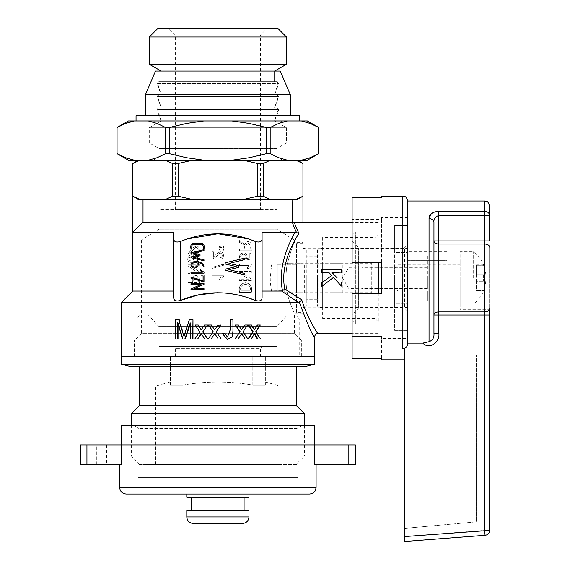 <?xml version="1.0" encoding="UTF-8"?>
<svg xmlns="http://www.w3.org/2000/svg" width="570" height="570" viewBox="0 0 570 570"><rect width="100%" height="100%" fill="white"/><g stroke="black" fill="none" stroke-linecap="round" stroke-linejoin="round"><path stroke-width="0.43" stroke-dasharray="2.85 2.14" d="M265.356 385.135L265.356 356.535L252.802 356.535L265.356 356.535L265.356 385.135L252.802 385.135L265.356 385.135C265.356 381.123 265.356 381.123 265.356 385.135C265.356 381.123 265.356 381.123 265.356 385.135M252.802 385.135L252.802 356.535L170.416 356.535L252.802 356.535L252.802 385.135C229.589 381.123 206.311 381.123 182.97 385.135L182.97 356.535L182.97 385.135L170.416 385.135L182.97 385.135C206.183 381.123 229.461 381.123 252.802 385.135M170.416 385.135L170.416 356.535L170.416 385.135C170.416 381.123 170.416 381.123 170.416 385.135C170.416 381.123 170.416 381.123 170.416 385.135M121.31 364.159L314.462 364.159M121.31 356.535L314.462 356.535L121.31 356.535M299.735 356.535L136.045 356.535L299.735 356.535L299.735 319.214L136.045 319.214L299.735 319.214L294.49 313.97L141.282 313.97L294.49 313.97M288.27 313.97L147.502 313.97L288.27 313.97L276.813 326.738L158.959 326.738L158.959 346.382L276.813 346.382L158.959 346.382M129.497 366.353L306.282 366.353M139.315 366.353L296.457 366.353L139.315 366.353M139.315 405.641L296.457 405.641M280.091 464.564L155.688 464.564L280.091 464.564L280.091 386.018L155.688 386.018L280.091 386.018L265.356 382.064M295.937 464.564L139.835 464.564L295.937 464.564L304.451 456.057L131.328 456.057L304.451 456.057L304.451 425.284M131.328 413.628L304.451 413.628M260.447 356.535L175.332 356.535L260.447 356.535L260.447 348.348L175.332 348.348L260.447 348.348L262.414 346.382L173.365 346.382L262.414 346.382M175.332 356.535L175.332 348.348L173.365 346.382M147.502 313.97L158.959 326.738L276.813 326.738L276.813 346.382M248.805 279.172L239.592 279.172L239.592 280.654L251.327 280.654L251.327 279.072L242.115 272.959L251.327 272.959L251.327 271.47L239.592 271.47L239.592 273.059L248.805 279.172L239.592 279.172L239.592 280.654L251.327 280.654L251.327 279.072L242.115 272.959L251.327 272.959L251.327 271.47L239.592 271.47L239.592 273.059L248.805 279.172M249.803 253.265L249.803 257.932L246.639 258.545C247.722 253.593 245.784 251.961 240.818 253.643C238.474 256.828 239.087 259.086 242.656 260.433L242.784 258.965C239.699 257.027 239.92 255.453 243.44 254.241C246.311 254.975 246.81 256.507 244.943 258.837L245.136 260.184L251.178 259.065L251.178 253.265L249.803 253.265L249.803 257.932L246.639 258.545C247.722 253.593 245.784 251.961 240.818 253.643C238.474 256.828 239.087 259.086 242.656 260.433L242.784 258.965C239.699 257.027 239.92 255.453 243.44 254.241C246.311 254.975 246.81 256.507 244.943 258.837L245.136 260.184L251.178 259.065L251.178 253.265L249.803 253.265M244.794 249.218L239.592 249.218L239.592 250.75L251.327 250.75L251.014 243.255C248.242 240.547 246.212 241.046 244.922 244.751L239.592 240.547L239.592 242.471C243.141 243.732 244.879 245.984 244.794 249.218L239.592 249.218L239.592 250.75L251.327 250.75L251.014 243.255C248.242 240.547 246.212 241.046 244.922 244.751L239.592 240.547L239.592 242.471C243.141 243.732 244.879 245.984 244.794 249.218M223.639 264.145L211.855 267.408L211.855 268.52L223.639 265.257L223.639 264.145L211.855 267.408L211.855 268.52L223.639 265.257L223.639 264.145M219.414 249.019L219.414 249.867L223.447 250.251L223.447 248.67L219.414 249.019L219.414 249.867L223.447 250.251L223.447 248.67L219.414 249.019M219.414 246.482L219.414 247.309L223.447 247.694L223.447 246.105L219.414 246.482L219.414 247.309L223.447 247.694L223.447 246.105L219.414 246.482M187.872 282.528L187.872 284.038L199.4 284.038C200.462 279.685 199.35 276.771 196.073 275.289C192.931 276.115 191.762 278.531 192.567 282.528L187.872 282.528L187.872 284.038L199.4 284.038C200.462 279.685 199.35 276.771 196.073 275.289C192.931 276.115 191.762 278.531 192.567 282.528L187.872 282.528M187.872 271.911L187.872 273.372L199.4 273.372L199.4 271.812L190.344 265.798L199.4 265.798L199.4 264.345L187.872 264.345L187.872 265.905L196.928 271.911L187.872 271.911L187.872 273.372L199.4 273.372L199.4 271.812L190.344 265.798L199.4 265.798L199.4 264.345L187.872 264.345L187.872 265.905L196.928 271.911L187.872 271.911M194.562 259.215C194.762 253.764 201.595 259.827 196.222 260.846L196.458 262.257C202.642 261.744 197.647 251.513 194.128 257.006C191.263 250.016 183.362 261.309 190.886 262.378L191.078 260.96C184.473 259.044 194.598 252.902 193.344 259.592L194.562 259.215C194.762 253.764 201.595 259.827 196.222 260.846L196.458 262.257C202.642 261.744 197.647 251.513 194.128 257.006C191.263 250.016 183.362 261.309 190.886 262.378L191.078 260.96C184.473 259.044 194.598 252.902 193.344 259.592L194.562 259.215M187.872 253.679C190.544 252.496 192.774 250.679 194.562 248.221C197.968 245.25 200.013 252.104 195.973 251.976L196.123 253.415C200.604 253.686 200.348 245.763 196.244 246.133C193.501 247.23 191.157 249.097 189.219 251.726L189.219 246.105L187.872 246.105L187.872 253.679C190.544 252.496 192.774 250.679 194.562 248.221C197.968 245.25 200.013 252.104 195.973 251.976L196.123 253.415C200.604 253.686 200.348 245.763 196.244 246.133C193.501 247.23 191.157 249.097 189.219 251.726L189.219 246.105L187.872 246.105L187.872 253.679M212.054 259.293C214.691 258.117 216.892 256.322 218.666 253.907C222.015 250.985 224.06 257.697 220.063 257.612L220.205 259.029C224.601 259.215 224.466 251.584 220.326 251.833C217.59 252.952 215.275 254.797 213.387 257.362L213.387 251.812L212.054 251.812L212.054 259.293C214.691 258.117 216.892 256.322 218.666 253.907C222.015 250.985 224.06 257.697 220.063 257.612L220.205 259.029C224.601 259.215 224.466 251.584 220.326 251.833C217.59 252.952 215.275 254.797 213.387 257.362L213.387 251.812L212.054 251.812L212.054 259.293M219.279 279.956L220.633 279.956L223.497 276.692L223.497 275.794L212.054 275.794L212.054 277.184L220.968 277.184L219.279 279.956L220.633 279.956L223.497 276.692L223.497 275.794L212.054 275.794L212.054 277.184L220.968 277.184L219.279 279.956M251.377 264.081L239.592 264.081L239.592 265.527L248.777 265.527L247.031 268.37L248.427 268.37L251.377 265.007L251.377 264.081L251.377 265.007L248.427 268.37L247.031 268.37L248.777 265.527L239.592 265.527L239.592 264.081L251.377 264.081M239.592 292.41L251.327 292.41C252.531 286.774 250.601 283.568 245.52 282.777C240.383 283.532 238.41 286.746 239.592 292.41L251.327 292.41C252.531 286.774 250.601 283.568 245.52 282.777C240.383 283.532 238.41 286.746 239.592 292.41M262.086 238.588L262.086 297.519C262.008 300.604 259.82 301.601 255.538 300.511C230.422 290.244 205.328 290.244 180.241 300.511C175.945 301.594 173.757 300.597 173.693 297.519L173.693 238.588C173.764 241.673 175.945 242.67 180.241 241.58C205.378 231.335 230.472 231.335 255.538 241.58C259.827 242.67 262.008 241.673 262.086 238.588L262.086 232.125L295.174 232.125C287.572 245.342 277.797 268.513 282.513 290.736L262.086 291.056L262.086 297.519L262.086 232.125L262.086 291.056M281.637 291.056L298.431 302.513L121.31 302.513M132.767 163.512L132.817 232.125L173.693 232.125L173.693 291.056L132.767 291.056M173.693 291.056L173.693 238.588M132.831 196.251L140.006 199.521L138.653 199.521L132.817 196.251M263.247 196.251L257.583 196.251L257.583 163.512L263.247 163.512L263.247 196.251L270.422 199.521L140.006 199.521M138.653 199.521L143.02 199.521L138.653 199.521M140.006 160.234L165.35 160.234L138.439 160.234L140.006 160.234L132.831 163.512M247.352 160.234L158.959 160.234L247.352 160.234M243.233 160.234L165.35 160.234L270.422 160.234L243.233 160.234L257.583 163.512M270.422 160.234L297.333 160.234L270.422 160.234L263.247 163.512M243.233 199.521L257.583 196.251M302.955 222.386L302.955 196.251L297.12 199.521L270.422 199.521M165.35 199.521L292.759 199.521L165.35 199.521L172.525 196.251L172.525 163.512L178.196 163.512L192.546 160.234M172.525 163.512L165.35 160.234M172.525 196.251L178.196 196.251L178.196 163.512M178.196 196.251L192.546 199.521M295.766 199.521L302.941 196.251L303.005 163.512M302.941 163.512L295.766 160.234M378.302 262.25L378.302 293.678M298.431 302.513L301.765 299.87C307.807 319.742 318.067 333.593 317.739 333.614C318.039 333.543 307.807 319.72 301.765 299.87L290.558 292.695L284.173 292.695L289.888 292.695L289.888 263.226L371.754 263.226L285.591 263.226C289.325 250.807 293.771 240.868 298.929 233.394L295.174 232.125M289.888 292.695L371.754 292.695L371.754 263.226L371.754 292.695L290.558 292.695M341.409 272.481L341.409 269.923L321.765 269.923L321.765 269.453M337.205 277.961L331.704 272.481M341.409 282.157L341.409 286.076M333.443 277.462L341.409 285.62M321.765 282.613L321.765 285.998L332.752 277.961M331.597 275.581L328.391 277.961M292.759 199.521L297.12 199.521L292.759 199.521L292.481 222.307L143.02 222.307L143.02 199.521M292.481 222.307C292.788 224.06 294.163 227.508 296.585 232.667M132.817 232.125L143.02 222.307M299.264 302.064C307.351 323.753 312.417 335.36 314.462 336.891C312.438 335.416 307.373 323.803 299.264 302.064M178.04 324.294L178.04 322.563L183.162 339.007L185.257 339.007M177.498 339.007L178.04 339.007M192.981 319.699L189.746 319.699L184.367 336.214L179.244 319.699L175.816 319.699L175.816 339.007L175.246 339.007M190.259 323.952L190.629 322.848L190.629 339.007L192.981 339.007M247.993 339.007L250.722 339.007L254.149 333.685L254.384 334.077M248.335 324.993L251.049 324.993L253.992 329.859L254.484 329.859M257.362 339.007L259.956 339.007L255.417 331.797L259.735 324.993L257.127 324.993L253.992 329.859M234.968 339.007L237.804 339.007L241.53 333.927M235.325 324.993L238.146 324.993L241.537 329.859M244.509 324.993L247.259 324.993L243.048 331.797M244.751 339.007L247.501 339.007L242.713 331.797M201.388 333.849L204.951 339.007L207.793 339.007M207.551 324.993L204.701 324.993L201.338 329.859L198.239 324.993L195.432 324.993L200.013 331.783L195.083 339.007L197.897 339.007M214.783 333.685L217.89 338.359M217.89 325.228L214.662 329.859L211.491 324.993L208.641 324.993L213.315 331.783L208.278 339.007L211.149 339.007M218.046 324.993L220.939 324.993L217.89 329.36M218.317 339.007L221.181 339.007L217.89 334.255M227.387 339.357L232.111 336.777L232.76 331.134L232.752 319.699L230.252 319.699L230.259 329.253L227.352 337.062L224.552 333.236M301.366 356.535L134.406 356.535L301.366 356.535L301.366 340.162L134.406 340.162L301.366 340.162M294.654 222.756L292.759 222.257M276.813 148.449L158.959 148.449L276.813 148.449L276.813 160.234M276.835 148.449L158.945 148.449L276.835 148.449L286.489 142.878L149.283 142.878L286.489 142.878L286.489 127.758L149.283 127.758L286.489 127.758L274.704 120.954L161.075 120.954L274.704 120.954L278.83 109.611L156.942 109.611L278.83 109.611L277.597 107.858L158.175 107.858L277.597 107.858M158.795 94.763L157.555 96.473L278.224 96.473L157.555 96.473L161.253 107.858L274.526 107.858L161.253 107.858L156.978 96.601L278.794 96.601L156.978 96.601L158.203 94.827L277.576 94.827L278.794 96.601L274.526 107.858L161.253 107.858L274.526 107.858L278.224 96.473L276.977 94.763L158.795 94.763L276.977 94.763M277.576 94.827L158.203 94.827M161.253 94.827L274.526 94.827L161.253 94.827L156.978 83.576L278.794 83.576L156.978 83.576L158.203 81.802L277.576 81.802L278.794 83.576L274.526 94.827M277.576 81.802L158.203 81.802M274.526 81.802L161.253 81.802L274.526 81.802L274.526 71.058L161.253 71.058L274.526 71.058L161.253 71.058L274.526 71.058L274.526 81.667L161.253 81.667L274.526 81.667M161.075 71.058L274.704 71.058L161.075 71.058M286.489 64.253L149.283 64.253M149.283 37.014L286.489 37.014M157.797 28.5L277.975 28.5M266.995 28.5L168.784 28.5L266.995 28.5L260.447 35.048L175.332 35.048L260.447 35.048L260.447 209.539L175.332 209.539L260.447 209.539M378.302 277.961L378.302 321.751L378.302 277.961M299.735 263.226L294.818 263.226L299.735 263.226M332.467 263.226L342.292 263.226L332.467 263.226M289.888 263.226L285.591 263.226M299.735 292.695L294.818 292.695L299.735 292.695M332.467 292.695L342.292 292.695L332.467 292.695M284.173 292.695L284.06 283.796M284.06 272.125L283.846 263.226M134.812 340.162L300.96 340.162L134.812 340.162L141.36 333.614L294.412 333.614L141.36 333.614L141.36 239.984L294.412 239.984L141.36 239.984M290.636 304.152C295.531 316.25 295.531 316.25 290.636 304.152C295.531 316.25 295.531 316.25 290.636 304.152C286.104 293.272 284.879 280.283 286.952 265.178C290.8 250.992 293.286 243.468 294.412 242.606C293.293 243.447 290.814 250.95 286.966 265.1C284.865 280.148 286.09 293.165 290.636 304.152C286.104 293.272 284.879 280.283 286.952 265.178C290.8 250.992 293.286 243.468 294.412 242.606C293.293 243.447 290.814 250.95 286.966 265.1C284.865 280.148 286.09 293.165 290.636 304.152M303.005 242.606L303.005 313.315L303.005 242.606L294.412 242.606L294.412 239.984M141.41 239.984L294.362 239.984L141.41 239.984L158.959 229.183L276.813 229.183L158.959 229.183L158.959 209.539L276.813 209.539L158.959 209.539M294.362 239.984L276.813 229.183L276.813 209.539M175.332 209.539L175.332 35.048L168.784 28.5M300.96 340.162L294.412 333.614L294.412 313.315L303.005 313.315M303.005 277.961L303.005 307.75L303.005 277.961M322.649 277.961L322.649 307.75L322.649 277.961M322.649 237.448L322.649 318.48L322.649 237.448L375.031 237.448L375.031 318.48L375.031 237.448L378.302 234.17M282.513 290.736L283.924 289.631M217.897 292.695L229.867 293.514M237.056 294.79L248.114 297.811M255.538 241.58L255.538 300.511L255.538 241.58L248.114 238.88M187.758 238.851L180.241 241.58L180.241 300.511L180.241 241.58M191.014 277.248L203.084 280.732L203.084 275.93L201.809 275.93L201.809 275.004L203.996 275.004L203.996 281.851L191.014 278.253L191.014 277.248M194.698 267.943C189.981 268.669 189.774 261.609 194.142 261.808C198.795 260.868 202.094 262.3 204.039 266.112L203.077 266.112C202.286 263.953 200.64 262.827 198.146 262.72C198.638 265.791 197.484 267.53 194.698 267.943M190.986 248.684C190.423 246.254 190.9 244.48 192.425 243.347L202.329 243.347C204.039 244.402 204.602 246.176 203.996 248.684L203.084 248.684C203.511 246.71 203.169 245.243 202.058 244.273L192.646 244.273C191.826 245.385 191.577 246.853 191.898 248.684L190.986 248.684M225.2 262.806L244.829 258.117L244.829 259.542L228.983 263.44L238.837 265.684L238.851 267.401L228.905 269.66L244.829 273.465L244.829 274.89L225.2 270.266L225.2 269.19L236.215 266.56L225.186 264.003L225.2 262.806M190.986 252.745L203.996 249.639L203.996 250.579L193.487 253.166L200.027 254.655L200.034 255.78L193.437 257.291L203.996 259.806L203.996 260.754L190.986 257.69L190.986 256.97L198.289 255.239L190.971 253.536L190.986 252.745M190.986 272.239L202.35 272.239L200.241 270.586L200.241 269.432L204.039 272.303L204.039 273.151L190.986 273.151L190.986 272.239M190.986 283.661L203.996 283.661L203.982 284.373L193.9 288.662L203.996 288.662L203.996 289.653L190.986 289.653L190.986 288.862L201.039 284.58L190.986 284.58L190.986 283.661M197.149 262.72C193.536 260.896 188.834 266.268 194.634 267.017C196.55 266.981 197.391 265.549 197.149 262.72M247.501 339.007L247.907 339.007M247.658 324.993L247.259 324.993M250.722 339.007L251.163 339.007M254.149 333.685L254.64 333.685M259.956 339.007L260.526 339.007M255.417 331.797L255.93 331.797M260.305 324.993L259.735 324.993M251.498 324.993L251.049 324.993M178.04 322.563L177.498 322.563M183.162 339.007L182.692 339.007M190.629 322.848L190.259 322.848M190.629 339.007L190.259 339.007M189.746 319.699L189.361 319.699M184.367 336.214L183.911 336.214M175.816 319.699L175.246 319.699M321.765 285.998L321.765 286.468M341.409 269.923L341.409 269.453M240.968 290.871C238.011 282.378 253.059 282.349 249.952 290.871L240.968 290.871L249.952 290.871C253.059 282.349 238.011 282.378 240.968 290.871M193.928 282.528L198.054 282.528L193.928 282.528C193.28 279.635 193.978 277.74 196.03 276.849C198.068 277.825 198.745 279.72 198.054 282.528C198.745 279.72 198.068 277.825 196.03 276.849C193.978 277.74 193.28 279.635 193.928 282.528M246.147 249.218L250.023 249.218L246.147 249.218C245.463 246.333 246.119 244.288 248.121 243.077C250.045 244.238 250.679 246.283 250.023 249.218C250.679 246.283 250.045 244.238 248.121 243.077C246.119 244.288 245.463 246.333 246.147 249.218M348.84 277.961L348.84 288.577L348.84 277.961M427.407 277.961L427.407 288.577L427.407 277.961M427.407 293.999L427.407 255.046L427.407 300.875L427.407 293.999L407.764 293.999L427.407 293.999M407.764 293.999L407.764 261.922L427.407 261.922L407.764 261.922L407.764 255.046L407.764 293.999M306.282 277.961L306.282 299.243L306.282 277.961M317.412 277.961L317.412 299.243L317.412 277.961M317.412 249.81L317.412 306.118L317.412 249.81L318.723 248.499L318.723 307.422L318.723 248.499L407.764 248.499L407.764 307.422L407.764 248.499M306.282 249.81L306.282 306.118L306.282 249.81L304.971 248.499L304.971 307.422L303.005 307.422L303.005 248.499L303.005 307.422M277.269 264.865L296.457 264.865L277.269 264.865L277.269 291.056L296.457 291.056L296.457 264.865L296.457 291.056L277.269 291.056L277.269 264.865M277.269 291.056L271.591 291.056L277.269 291.056M271.591 291.056A65.479 65.479 0 0 1 270.266 277.961L271.591 264.865M303.005 312.339L303.005 243.59L303.005 312.339L296.457 312.339L296.457 243.59L296.457 312.339M361.936 277.961L361.936 267.159L361.936 277.961M361.822 277.961L361.822 288.577L361.822 277.961M394.668 304.971L407.764 304.971L407.764 303.318L407.764 330.344L407.764 304.971L394.668 304.971L394.668 277.961L394.668 303.318L407.764 303.318L407.764 250.95L407.764 303.318L394.668 303.318L394.668 238.267L394.668 252.603L407.764 252.603L394.668 252.603L394.668 250.95L407.764 250.95L407.764 225.578L407.764 250.95L394.668 250.95L394.668 225.592L407.764 225.592L394.668 225.592L394.668 330.336L407.764 330.336L394.668 330.344L394.668 304.971M407.764 311.355L407.764 244.566L407.764 311.355L404.493 308.078L404.493 247.843L404.493 308.078L358.658 308.078L358.658 247.843L358.658 308.078L352.11 314.626L352.11 241.295L352.11 314.626M352.11 320.518L352.11 235.403L352.11 320.518L355.388 323.796L355.388 232.125L355.388 323.796L394.668 323.796M138.004 477.66L297.768 477.66L138.004 477.66L138.004 464.564L297.768 464.564L138.004 464.564M297.768 477.66L297.768 464.564M302.513 425.284L133.266 425.284L302.513 425.284L296.842 428.555L138.938 428.555L296.842 428.555L296.842 477.66L138.938 477.66L296.842 477.66M314.462 425.284L121.31 425.284M314.462 444.921L121.31 444.921L314.462 444.921M355.388 444.921L80.391 444.921L80.391 464.564L121.339 464.564L119.672 464.564L121.339 464.564L121.339 444.921M339.015 444.921L329.196 444.921L339.015 444.921L339.015 464.564L329.196 464.564L339.015 464.564M106.583 444.921L96.758 444.921L106.583 444.921L106.583 464.564L96.758 464.564L106.583 464.564M96.758 464.564L96.758 444.921M314.433 444.921L314.433 464.564L355.388 464.564M309.553 494.033L126.219 494.033M248.99 494.033L186.789 494.033L248.99 494.033M186.789 497.304L248.99 497.304M244.081 497.304L191.698 497.304L244.081 497.304M244.081 510.399L191.698 510.399L244.081 510.399M248.99 510.399L186.789 510.399M476.513 265.285L483.602 265.285L483.602 264.865L486.003 274.69L483.602 265.285L476.513 265.285L476.513 274.69L486.003 274.69L483.602 274.69L483.602 281.238L486.003 281.238L483.602 290.643L486.003 281.238L483.602 281.238L483.602 274.69L476.513 274.69L476.513 281.238L483.602 281.238L476.513 281.238L476.513 274.69L486.003 274.69L476.513 274.69L476.513 265.285M460.147 277.961L460.147 309.717L460.147 277.961M473.243 277.961L473.243 251.769L473.243 277.961M476.513 264.865L483.602 264.865C481.28 259.607 477.831 255.239 473.243 251.769L460.147 251.769L460.147 264.879L397.945 264.865L394.668 268.142L394.668 287.786L394.668 277.961L394.668 287.786L397.945 291.056L397.945 264.865L397.945 291.056L460.147 291.042L460.147 304.159L473.243 304.152C477.831 300.682 481.28 296.315 483.602 291.056L476.513 291.056L476.513 281.238L486.003 281.238L476.513 281.238L476.513 290.643L483.602 290.643L476.513 290.643L476.513 291.056M217.89 120.954L136.045 120.954L217.89 120.954M299.735 115.71L136.045 115.71M274.526 120.954L161.253 120.954L274.526 120.954L278.224 109.568L276.977 107.858L158.795 107.858L276.977 107.858M290.337 94.763L145.443 94.763M217.89 115.71L145.443 115.71L217.89 115.71M280.283 71.058L155.489 71.058M161.253 94.763L274.526 94.763L161.253 94.763L157.555 83.377L278.224 83.377L276.977 81.667L158.795 81.667L276.977 81.667M274.526 94.763L278.224 83.377L157.555 83.377L158.795 81.667M407.764 201.025L407.764 343.112L422.862 343.112C429.573 350.158 440.004 341.808 438.864 333.521L438.864 315.003L484.7 315.003L484.7 530.406L489.609 530.406L489.609 246.204L489.609 309.717L460.147 309.717M489.609 247.095A4.909 3.085 -0 0 0 484.7 244.01L484.7 311.911L438.864 311.911L438.864 315.003L433.955 315.003A4.909 3.085 0 0 1 438.864 311.911L438.864 244.01A4.909 3.085 180 0 1 433.955 240.925L438.864 240.925L438.864 215.588L484.7 215.588L484.7 240.925L438.864 240.925L438.864 244.01L484.7 244.01L484.7 240.925L489.609 240.925L489.609 215.588L484.7 215.588L484.7 211.335L438.864 211.335L438.864 215.588C435.252 216.564 433.613 218.837 433.955 222.407L433.955 333.521C434.304 337.568 432.666 340.297 429.046 341.701L429.046 218.616A4.909 3.791 -0 0 1 433.955 222.407M489.609 205.941L489.609 215.588A4.909 4.254 180 0 0 484.7 211.335L484.7 201.025M460.147 261.922L460.147 294.006L460.147 261.922L447.051 261.922L447.051 294.006L447.051 261.922M447.051 294.006L460.147 294.006M447.051 295.281L447.051 260.64L447.051 295.281L407.764 295.281L407.764 304.152L407.764 251.769L407.764 295.281L447.051 295.281M447.051 260.64L447.051 251.769L447.051 260.64L407.764 260.64L447.051 260.64M407.764 338.523L407.764 217.398L407.764 338.523L381.579 338.523L381.579 336.45L352.11 336.45L352.11 293.678L352.11 358.281L352.11 336.45L381.579 336.45L381.579 338.523M381.579 219.471L381.579 293.678L352.11 293.678L381.579 293.678L381.579 217.398L381.579 219.471L352.11 219.471L352.11 262.25L381.579 262.25L381.579 293.678L352.11 293.678L352.11 358.281L381.579 358.281L381.579 336.45L381.579 359.805M352.11 197.64L352.11 219.471M404.493 541.5L404.493 348.84L404.493 354.932L404.493 348.84L402.855 348.84C406.018 348.306 407.65 346.389 407.764 343.112M476.513 354.932L404.493 354.932L404.493 528.404L404.493 354.932L476.513 354.932L476.513 521.856L404.493 528.404L476.513 521.856L476.513 354.932M431.276 213.7L438.864 211.335M433.955 251.769L433.955 304.152M438.864 333.521L433.955 333.521M128.4 160.234L203.903 160.234L186.497 157.748L169.368 153.686L169.368 127.502L186.497 123.441L203.903 120.954L231.876 120.954L249.29 123.441L266.404 127.502L270.18 127.502L278.744 123.441L287.444 120.954L301.43 120.954L310.13 123.441M169.368 153.686L165.599 153.686L165.599 127.502L169.368 127.502M203.903 160.234L307.38 160.234M217.89 160.234L153.622 160.234L217.89 160.234M287.444 160.234L278.737 157.748L270.18 153.686L266.404 153.686L266.404 127.502M270.18 153.686L270.18 127.502M231.876 120.954L287.444 120.954M117.078 153.686L117.078 127.502L121.032 125.443M315.046 125.592L318.723 127.502M301.43 120.954L307.38 120.954M318.723 153.686L314.74 155.745M314.426 155.895L305.37 159.329M128.4 120.954L148.328 120.954L157.035 123.441L165.599 127.502M121.353 125.293L130.402 121.859M318.694 153.686L318.694 127.502M148.328 120.954L203.903 120.954M165.599 153.686L157.035 157.748L148.328 160.234M134.342 160.234L125.649 157.748M120.726 155.596L117.085 153.693M266.404 153.686L249.29 157.748L231.876 160.234M217.89 124.224L156.892 124.224L217.89 124.224M217.89 156.964L156.892 156.964L217.89 156.964M306.282 306.118L304.971 307.422L304.971 248.499L303.005 248.499M316.101 487.485L119.672 487.485M348.84 444.921L348.84 464.564M86.939 444.921L86.939 464.564M248.99 516.947L186.789 516.947M278.224 109.568L157.555 109.568L278.224 109.568M402.855 196.116L402.855 348.84M404.493 536.577L484.7 530.406L485.077 535.301M489.609 315.003L484.7 315.003L484.7 311.911A4.909 3.085 180 0 0 489.609 308.826M136.045 356.535L136.045 319.214L141.282 313.97M131.328 425.284L131.328 456.057L139.835 464.564M155.688 464.564L155.688 386.018L170.416 382.064M378.302 222.307L352.11 222.307M378.302 333.614L352.11 333.614M158.175 107.858L156.942 109.611L161.075 120.954L149.283 127.758L149.283 142.878L158.945 148.449L158.959 160.234M342.292 292.695L342.292 263.226M322.649 292.695L322.649 263.226M304.644 292.695L304.644 263.226M294.818 292.695L294.818 263.226M134.406 356.535L134.406 340.162M303.005 307.75L322.649 307.75M303.005 248.171L322.649 248.171M378.302 321.751L375.031 318.48L322.649 318.48M361.936 267.159L348.84 267.351L342.463 277.961L348.84 288.577L361.936 288.762M427.407 300.875L407.764 300.875M427.407 255.046L407.764 255.046M317.412 256.685L306.282 256.685M317.412 299.243L306.282 299.243M407.764 307.422L318.723 307.422L317.412 306.118M303.005 243.59L296.457 243.59M427.407 267.351L361.936 267.351M427.407 288.577L361.936 288.577M394.668 330.344L407.764 330.344M394.668 225.578L407.764 225.578M394.668 232.125L355.388 232.125L352.11 235.403M352.11 241.295L358.658 247.843L404.493 247.843L407.764 244.566M329.196 464.564L329.196 444.921M133.266 425.284L138.938 428.555L138.938 477.66M161.253 120.954L157.555 109.568L158.795 107.858M489.609 246.204L460.147 246.204M447.051 304.152L407.764 304.152M447.051 251.769L407.764 251.769M407.764 217.398L381.579 217.398M476.513 359.805L404.493 359.805M282.157 160.234L278.88 156.964L278.88 124.224L282.157 120.954M153.622 160.234L156.892 156.964L156.892 124.224L153.622 120.954"/><path stroke-width="0.85" d="M121.31 364.159L129.497 366.353L306.282 366.353L314.462 364.159L121.31 364.159L121.31 356.535L314.462 356.535L121.31 356.535L121.31 302.513L298.431 302.513L281.637 291.056L282.513 290.736C277.797 268.442 287.636 245.221 295.174 232.125L262.086 232.125L262.086 238.588C262.015 241.673 259.827 242.67 255.538 241.58C230.472 231.278 205.371 231.278 180.241 241.58C175.952 242.67 173.764 241.673 173.693 238.588L173.693 232.125L132.817 232.125L132.767 163.512L132.767 291.056L173.693 291.056M304.451 425.284L304.451 413.628L296.464 405.641L139.315 405.641L139.315 366.353M304.451 413.628L131.328 413.628L131.328 425.284M262.086 291.056L281.637 291.056M262.086 238.588L262.086 297.519C262.015 300.597 259.834 301.594 255.538 300.511C230.422 290.208 205.321 290.208 180.241 300.511C175.952 301.601 173.772 300.604 173.693 297.519L173.693 238.588M132.817 196.251L138.653 199.521L140.006 199.521L132.831 196.251M140.006 199.521L192.546 199.521L178.196 196.251L178.196 163.512L172.525 163.512L165.35 160.234M132.831 163.512L140.006 160.234M297.333 160.234L303.005 163.512L295.766 160.234M302.955 222.386L294.654 222.756C294.74 224.138 296.165 227.686 298.929 233.394C296.165 227.686 294.74 224.138 294.654 222.756L302.955 222.386L302.941 163.512M302.941 196.251L295.766 199.521L297.12 199.521L302.955 196.251M378.302 293.678L378.302 262.25M295.174 232.125L298.929 233.394C291.413 245.207 280.198 267.059 284.808 289.047L301.765 299.87C307.807 319.742 318.067 333.593 317.739 333.614C318.039 333.543 307.807 319.72 301.765 299.87L299.264 302.064C307.351 323.753 312.417 335.36 314.462 336.891C312.438 335.416 307.373 323.803 299.264 302.064L298.431 302.513M331.676 275.659L328.584 272.481L321.765 272.481L321.765 269.453L341.409 269.453L341.409 272.154L331.704 272.154L337.205 277.961M321.765 269.923L321.765 272.154L328.584 272.154L331.676 275.524L321.765 282.884L328.391 277.961M341.409 272.154L332.011 272.481M321.765 282.884L321.765 286.468L333.443 277.462L341.409 286.076L341.409 282.406M257.583 196.251L263.247 196.251L263.247 163.512L257.583 163.512L257.583 196.251L243.233 199.521L295.766 199.521M263.247 163.512L270.422 160.234M243.233 160.234L257.583 163.512M270.422 199.521L263.247 196.251M192.546 199.521L243.233 199.521M178.196 163.512L192.546 160.234M178.196 196.251L172.525 196.251L172.525 163.512M172.525 196.251L165.35 199.521M143.02 199.521L143.02 222.307L292.481 222.307L292.759 199.521M296.585 232.667C294.163 227.508 292.788 224.06 292.481 222.307M143.02 222.307L132.817 232.125M248.114 297.811L255.538 300.511L255.538 241.58M217.897 292.695L198.731 294.783L180.241 300.511L180.241 241.58M178.04 324.294L178.04 339.007L175.246 339.007L175.246 319.699L179.244 319.699M175.816 339.007L177.498 339.007L177.498 322.563L182.692 339.007L184.815 339.007L190.259 322.848L190.259 339.007L192.981 339.007L192.981 319.699L192.639 339.007M184.815 339.007L185.257 339.007L190.259 323.952M254.149 333.685L257.362 339.007L257.897 339.007L254.64 333.685L251.163 339.007L247.993 339.007L252.738 331.783L253.215 331.783L248.399 339.007M257.127 324.993L257.661 324.993L254.484 329.859L251.498 324.993L248.335 324.993L252.738 331.783M241.381 333.685L245.114 339.007L241.701 333.685L238.075 339.007L234.968 339.007L239.92 331.783L235.203 339.007M241.217 329.859L244.865 324.993L241.537 329.859L238.417 324.993L235.325 324.993L239.92 331.783M202.842 331.797L207.551 324.993L202.842 331.797L207.793 339.007L204.78 339.007L201.281 333.685L197.626 339.007L201.502 333.685M217.89 338.359L214.783 333.685L211.057 339.007L208.15 339.007L213.251 331.783L208.513 324.993L211.491 324.993M211.057 339.007L214.826 333.685M218.324 339.007L221.224 339.007L216.187 331.797L220.975 324.993L217.89 325.228M230.252 319.699L230.43 329.268L227.48 337.062L224.644 333.236L222.257 333.557L227.387 339.357M292.759 222.257L294.654 222.756M161.075 71.058L149.283 64.253L286.489 64.253L286.489 37.014L149.283 37.014L149.283 64.253M286.489 37.014L277.975 28.5L157.797 28.5L149.283 37.014M282.513 290.736L284.808 289.047M229.867 293.514L237.056 294.79M248.114 238.88L218.018 233.764M217.89 233.764L187.758 238.851M203.982 284.373L193.9 288.662L203.996 288.662L203.996 289.653L190.986 289.653L190.986 288.862L201.039 284.58L190.986 284.58L190.986 283.661L203.996 283.661L203.982 284.373M200.241 270.586L200.241 269.432L204.039 272.303L204.039 273.151L190.986 273.151L190.986 272.239L202.35 272.239L200.241 270.586M203.996 250.579L193.487 253.166L200.027 254.655L200.034 255.78L193.437 257.291L203.996 259.806L203.996 260.754L190.986 257.69L190.986 256.97L198.289 255.239L190.971 253.536L190.986 252.745L203.996 249.639L203.996 250.579M244.829 259.542L228.983 263.44L238.837 265.684L238.851 267.401L228.905 269.66L244.829 273.465L244.829 274.89L225.2 270.266L225.2 269.19L236.215 266.56L225.186 264.003L225.2 262.806L244.829 258.117L244.829 259.542M203.084 248.684C203.511 246.71 203.169 245.243 202.058 244.273L192.646 244.273C191.826 245.385 191.577 246.853 191.898 248.684L190.986 248.684C190.423 246.254 190.9 244.48 192.425 243.347L202.329 243.347C204.039 244.402 204.602 246.176 203.996 248.684L203.084 248.684M203.077 266.112C202.286 263.953 200.64 262.827 198.146 262.72C198.638 265.791 197.484 267.53 194.698 267.943C189.981 268.669 189.774 261.609 194.142 261.808C198.795 260.868 202.094 262.3 204.039 266.112L203.077 266.112M197.149 262.72C193.536 260.896 188.834 266.268 194.634 267.017C196.55 266.981 197.391 265.549 197.149 262.72M203.084 275.93L201.809 275.93L201.809 275.004L203.996 275.004L203.996 281.851L191.014 278.253L191.014 277.248L203.084 280.732L203.084 275.93M222.257 333.557L227.516 339.349L232.275 336.827L232.966 331.177L232.952 319.699L230.415 319.699M224.644 333.236L222.314 333.557M217.89 334.255L216.165 331.797L217.89 329.36M218.054 324.993L214.612 329.859L211.406 324.993M207.658 339.007L202.642 331.797M207.416 324.993L204.523 324.993L201.11 329.859L198.239 324.993M197.968 324.993L195.125 324.993L199.771 331.783L194.769 339.007L197.626 339.007M244.865 324.993L247.658 324.993L243.048 331.797L247.907 339.007L245.114 339.007M235.56 324.993L240.219 331.783M257.661 324.993L260.305 324.993L255.93 331.797L260.526 339.007L257.897 339.007M248.748 324.993L253.215 331.783M192.639 319.699L189.361 319.699L183.911 336.214L178.724 319.699M333.443 277.462L333.927 277.961M332.752 277.961L333.443 277.426M121.31 444.921L121.31 425.284L314.462 425.284L314.462 444.921M80.391 444.921L121.339 444.921L121.339 464.564L80.391 464.564L80.391 444.921M355.388 444.921L355.388 464.564L355.388 444.921L121.339 444.921M314.433 444.921L314.433 464.564L355.388 464.564M119.672 464.564L119.672 487.485C120.063 491.461 122.244 493.641 126.219 494.033L309.553 494.033C314.184 493.613 315.573 490.278 315.431 490.364L316.101 487.485L119.672 487.485M248.99 494.033L248.99 497.304L186.789 497.304L186.789 494.033M244.081 497.304L244.081 510.399M193.337 523.495C189.354 523.103 187.174 520.923 186.789 516.947L186.789 510.399L248.99 510.399L248.99 516.947C248.598 520.923 246.418 523.103 242.442 523.495L193.337 523.495L242.442 523.495M136.045 120.954L136.045 115.71L299.735 115.71L299.735 120.954M145.443 115.71L145.443 94.763L290.337 94.763L290.337 115.71M145.443 94.763L155.489 71.058L280.283 71.058L290.337 94.763M489.609 309.717L489.609 530.406A4.909 4.909 0 0 1 485.077 535.301L404.493 541.5L404.493 348.84L402.855 348.84L402.855 196.116L381.579 196.116L381.579 197.64L381.579 196.116M484.7 201.025L484.7 211.335L438.864 211.335C432.274 211.897 428.996 214.327 429.046 218.616A4.909 3.791 0 0 1 433.955 222.407C433.606 218.852 435.245 216.579 438.864 215.588L484.7 215.588L484.7 240.925L489.609 240.925L489.609 215.588A4.909 4.254 180 0 0 484.7 211.335L484.7 215.588L489.609 215.588L489.609 205.941C487.478 199.493 486.096 201.83 484.7 201.025L407.764 201.025L407.764 343.112C407.65 346.389 406.018 348.306 402.855 348.84M404.493 359.805L381.579 359.805L381.579 358.281L352.11 358.281L352.11 293.678L381.579 293.678L381.579 262.25L352.11 262.25L352.11 197.64L381.579 197.64M433.955 304.152L433.955 333.521L438.864 333.521C440.026 341.843 429.495 350.151 422.862 343.112L429.046 341.701L429.046 218.616L431.276 213.7M433.955 333.521L433.955 222.407L433.955 333.521C434.304 337.568 432.666 340.297 429.046 341.701L422.862 343.112L407.764 343.112M404.493 541.5L485.077 535.301A4.909 4.909 0 0 0 489.609 530.406L404.493 536.577M433.955 222.407L433.955 251.769M231.876 160.234L249.29 157.748L266.404 153.686L270.18 153.686L278.744 157.748L287.444 160.234L128.4 160.234L117.057 153.686L117.057 127.502L125.635 123.441L134.342 120.954L128.4 120.954L117.057 127.502L117.057 153.686L125.642 157.748L134.342 160.234M305.37 159.329L301.43 160.234L310.137 157.748L318.694 153.686L307.38 160.234L287.444 160.234M148.328 160.234L157.035 157.748L165.599 153.686L165.599 127.502L157.035 123.441L148.328 120.954L134.342 120.954L130.402 121.859M165.599 153.686L169.368 153.686L169.368 127.502L165.599 127.502M301.43 120.954L307.38 120.954L318.723 127.502L310.13 123.441L301.43 120.954L287.444 120.954L278.737 123.441L270.18 127.502L266.404 127.502L249.29 123.441L231.876 120.954L203.903 120.954L186.497 123.441L169.368 127.502M310.13 123.441L315.046 125.592M318.687 127.495L318.694 153.686M287.444 120.954L231.876 120.954M169.368 153.686L186.497 157.748L203.903 160.234M203.903 120.954L148.328 120.954M266.404 153.686L266.404 127.502M270.18 153.686L270.18 127.502M125.649 157.748L120.726 155.596M348.84 444.921L348.84 464.564M86.939 444.921L86.939 464.564M186.789 516.947L248.99 516.947M489.609 530.406A4.909 4.909 0 0 1 485.077 535.301L484.7 530.406L484.7 315.003L438.864 315.003L438.864 311.911A4.909 3.085 -0 0 0 433.955 315.003L438.864 315.003L438.864 333.521M489.609 247.095A4.909 3.085 0 0 0 484.7 244.01L438.864 244.01L438.864 240.925L433.955 240.925A4.909 3.085 180 0 0 438.864 244.01L438.864 311.911L484.7 311.911L484.7 240.925L438.864 240.925L438.864 211.335M489.609 308.826A4.909 3.085 180 0 1 484.7 311.911L484.7 315.003L489.609 315.003M314.462 364.159L314.462 336.891C315.36 334.248 316.45 333.158 317.739 333.614L352.11 333.614M296.457 405.641L296.457 366.353M139.315 405.641L131.328 413.628M132.767 291.056L121.31 302.513M138.439 160.234L132.767 163.512M352.11 222.307L303.005 222.307L303.005 163.512M274.704 71.058L286.489 64.253M316.101 464.564L316.101 487.485M191.698 497.304L191.698 510.399M402.855 196.116C403.531 196.329 406.289 195.375 407.764 201.025M318.723 153.686L318.723 127.502"/></g></svg>
